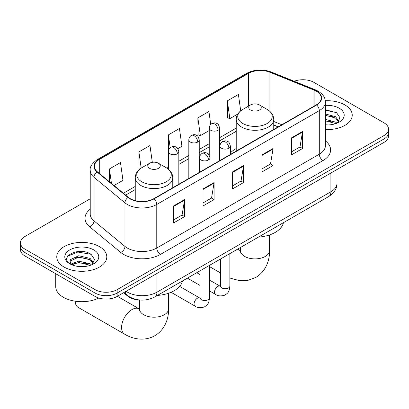 <?xml version="1.0" encoding="UTF-8"?>
<svg xmlns="http://www.w3.org/2000/svg" width="409" height="409" viewBox="0 0 409 409"><rect width="100%" height="100%" fill="white"/><g stroke="black" fill="none" stroke-linecap="round" stroke-linejoin="round"><path stroke-width="0.61" d="M236.223 148.554A27.623 15.946 0 0 0 230.385 153.007M278.161 126.877L273.749 125.093M140.062 300.022A15.634 9.029 180 0 1 127.761 296.177L123.574 292.721M90.225 198.784L25.031 236.428A15.634 9.029 0 0 0 20.45 242.808L20.45 249.618A15.634 9.029 0 0 0 25.031 256.003L95.046 296.428A15.634 9.029 0 0 0 117.158 296.428L383.969 142.383A15.634 9.029 0 0 0 388.55 136.003L388.55 132.598A15.634 9.029 0 0 1 383.969 138.978A15.634 9.029 0 0 0 388.55 132.598L388.55 129.193A15.634 9.029 0 0 0 383.969 122.812L313.954 82.383A15.634 9.029 0 0 0 294.183 81.273M20.45 242.808A15.634 9.029 0 0 0 25.031 249.193L95.046 289.618A15.634 9.029 0 0 0 117.158 289.618L117.158 293.023L383.969 138.978L117.158 293.023A15.634 9.029 0 0 1 95.046 293.023A15.634 9.029 0 0 0 117.158 293.023L117.158 296.428M25.031 249.193L25.031 252.598L95.046 293.023L25.031 252.598A15.634 9.029 0 0 1 20.45 246.213A15.634 9.029 0 0 0 25.031 252.598L25.031 256.003M344.91 104.939A25.015 14.443 0 0 0 325.313 100.752A25.015 14.443 0 0 1 344.91 104.939A25.015 14.443 0 0 1 352.236 115.149A25.015 14.443 0 0 0 344.91 104.939M99.469 246.637A25.015 14.443 0 0 0 72.209 243.508A25.015 14.443 0 0 0 56.764 256.852A25.015 14.443 0 0 0 64.09 267.067A25.015 14.443 0 0 0 91.355 270.196A25.015 14.443 0 0 0 106.8 256.852A25.015 14.443 0 0 0 99.469 246.637A25.015 14.443 0 0 0 72.209 243.508A25.015 14.443 0 0 0 56.764 256.852A25.015 14.443 0 0 0 64.09 267.067A25.015 14.443 0 0 0 91.355 270.196A25.015 14.443 0 0 0 106.8 256.852A25.015 14.443 0 0 0 99.469 246.637M316.346 91.212A16.677 9.627 180 0 1 321.234 98.022A16.677 9.627 180 0 1 316.346 104.832L153.83 198.662A16.677 9.627 180 0 1 128.375 197.373L97.414 171.846A16.677 9.627 180 0 1 94.397 166.325A16.677 9.627 180 0 1 99.28 159.515L248.544 73.339A16.677 9.627 180 0 1 269.904 72.26L314.122 90.133A16.677 9.627 180 0 1 316.346 91.212M316.643 91.043A17.096 9.867 0 0 0 314.357 89.939L270.139 72.061A17.096 9.867 0 0 0 248.248 73.17L98.988 159.346A17.096 9.867 0 0 0 97.071 171.984L128.032 197.511A17.096 9.867 0 0 0 154.121 198.83L316.643 105.001A17.096 9.867 0 0 0 316.643 91.043M173.544 205.957L173.544 222.982L184.602 216.596L184.602 199.577L173.544 205.957M173.544 219.96L182.061 215.042L184.556 200.139A4.172 2.408 -120 0 0 184.602 199.577M181.985 215.088L184.602 216.596M203.028 188.938L203.028 205.957L214.081 199.577L214.081 182.552L203.028 188.938M203.028 202.941L211.54 198.022L214.035 183.12A4.172 2.408 -120 0 0 214.081 182.552M211.468 198.063L214.081 199.577M291.474 137.874L291.474 154.893L302.527 148.513L302.527 131.488L291.474 137.874M291.474 151.877L299.986 146.959L302.481 132.056A4.172 2.408 -120 0 0 302.527 131.488M299.909 147.005L302.527 148.513M261.99 154.893L261.99 171.918L273.043 165.533L273.043 148.513L261.99 154.893M261.99 168.897L270.502 163.978L273.002 149.075A4.172 2.408 -120 0 0 273.043 148.513M270.431 164.024L273.043 165.533M232.506 171.918L232.506 188.938L243.565 182.557L243.565 165.533L232.506 171.918M232.506 185.916L241.024 181.003L243.519 166.1A4.172 2.408 -120 0 0 243.565 165.533M240.947 181.044L243.565 182.557M325.4 129.556A25.015 14.443 0 0 0 352.236 115.149A25.015 14.443 0 0 1 325.4 129.556M117.158 289.618L383.969 135.578A15.634 9.029 0 0 0 388.55 129.193M113.999 185.522L122.971 180.338L120.476 162.557L109.423 168.937L109.423 181.749M210.742 124.464L208.922 111.493L197.869 117.874L198.043 134.791M240.702 110.849L238.406 94.469L227.348 100.854L227.527 117.772M152.312 162.312L149.96 145.532L138.902 151.918L139.08 168.835M177.849 148.656L181.939 146.299L179.439 128.513L168.385 134.893L168.406 151.903M168.385 134.893L170.19 147.777M197.869 117.874L200.364 135.66L209.239 130.532M200.364 135.66L197.869 134.725M227.348 100.854L229.843 118.636L237.839 114.024M229.843 118.636L227.348 117.705M139.791 169.101L138.902 168.769M138.902 151.918L141.177 168.109M109.423 168.937L111.453 183.421M325.4 124.776L328.32 124.939M325.4 119.372L335.549 122.097L336.924 123.201M325.4 120.721L335.794 123.62M325.4 113.968L335.549 116.693L338.928 121.366M325.4 115.318L335.549 118.043L338.662 121.718M325.4 124.903A16.989 9.811 0 0 0 339.23 122.087A16.989 9.811 0 0 0 339.23 108.216A16.989 9.811 0 0 0 325.4 105.399M337.328 123.037L339.986 117.807L336.622 112.736L325.4 109.699M325.4 110.22L336.392 112.582M325.4 115.624L332.629 116.555M325.4 121.028L332.629 121.959M250.564 110.041A6.253 3.609 0 0 0 259.408 110.041A6.253 3.609 0 0 0 259.408 104.939L267.174 109.423A17.234 9.949 0 0 1 267.174 123.492A17.234 9.949 0 0 1 242.798 123.492A17.234 9.949 0 0 1 242.798 109.423C238.554 111.943 236.366 115.292 236.223 119.464A18.763 10.833 0 0 0 241.719 127.127A18.763 10.833 0 0 0 262.169 129.474A18.763 10.833 0 0 0 273.749 119.464C273.611 115.292 271.418 111.943 267.174 109.423L259.408 104.939A6.253 3.609 0 0 0 250.564 104.939A6.253 3.609 0 0 0 250.564 110.041M258.432 237.113A28.666 16.549 0 0 0 283.442 222.67M75.159 301.188A14.591 8.425 120 0 0 78.17 307.363L124.607 334.173A14.591 8.425 -60 0 1 122.368 322.476A14.591 8.425 -60 0 1 131.903 309.618A14.591 8.425 -60 0 1 139.198 308.897L139.418 309.02M149.592 168.339A6.253 3.609 0 0 0 158.436 168.339A6.253 3.609 0 0 0 158.436 163.237L166.202 167.716A17.234 9.949 0 0 0 166.202 167.716A17.234 9.949 0 0 1 166.202 181.79A17.234 9.949 0 0 1 141.826 181.79A17.234 9.949 0 0 1 141.826 167.721C137.582 170.241 135.389 173.59 135.251 177.762A18.763 10.833 0 0 0 140.747 185.425A18.763 10.833 0 0 0 161.192 187.772A18.763 10.833 0 0 0 172.777 177.762C172.634 173.59 170.446 170.241 166.202 167.721L158.436 163.237A6.253 3.609 0 0 0 149.592 163.237A6.253 3.609 0 0 0 149.592 168.339M157.46 295.41A28.666 16.549 0 0 0 182.47 280.968M55.721 273.723L55.721 286.637A26.058 15.046 0 0 0 63.354 297.277A26.058 15.046 0 0 0 98.809 298.028M78.957 266.525L82.884 266.642M71.146 264.03L78.733 261.136L90.113 263.8L91.488 264.904M71.846 264.761L78.733 262.491L90.358 265.318M71.268 264.557L70.046 261.704A11.779 6.8 0 0 0 71.948 264.853M70.046 261.704L70.404 259.643L78.733 255.732L90.113 258.396L93.492 263.069M70.077 261.867L70.404 260.993L78.733 257.087L90.113 259.746L93.226 263.422M91.892 264.735L94.551 259.51L91.187 254.439C79.264 245.87 58.083 257.159 70.312 264.081L70.374 264.122M93.794 249.914A16.989 9.811 0 0 0 69.77 249.914A16.989 9.811 0 0 0 69.77 263.79A16.989 9.811 0 0 0 93.794 263.79A16.989 9.811 0 0 0 93.794 249.914M67.828 256.141L77.807 252.046L90.956 254.28M74.06 258.13L77.807 257.45L87.194 258.258M74.06 263.534L77.807 262.854L87.194 263.662M127.761 295.712L127.761 296.177M126.079 291.28A20.849 12.035 0 0 0 127.48 292.169A20.849 12.035 0 0 0 156.959 292.169L330.901 191.744A20.849 12.035 0 0 0 337.011 183.237C337.159 188.411 334.409 192.838 328.744 196.519L154.801 296.944A10.424 6.017 60 0 0 156.959 292.169L156.959 273.447M330.901 173.022L330.901 191.744A10.424 6.017 60 0 1 328.744 196.519M125.236 291.765A10.424 6.973 129.5 0 0 127.051 295.155L123.886 292.542M383.969 142.383L383.969 135.578M95.046 296.428L95.046 289.618M325.4 140.911A26.058 15.046 180 0 1 322.982 160.573L160.461 254.403A5.21 3.011 60 0 1 156.775 248.023L319.296 154.193A20.849 12.035 0 0 0 325.4 145.681L325.4 102.107A20.849 12.035 180 0 1 319.296 110.619A5.21 3.011 -120 0 0 316.643 105.001M160.461 254.403A26.058 15.046 180 0 1 123.61 254.403A26.058 15.046 180 0 1 120.691 252.394L89.729 226.867A26.058 15.046 180 0 1 90.225 209.214M127.296 248.023A20.849 12.035 0 0 0 156.775 248.023L156.775 204.449A20.849 12.035 180 0 1 124.96 202.838L93.998 177.312A20.849 12.035 180 0 1 90.225 170.41L90.225 213.984A20.849 12.035 0 0 0 93.998 220.886L124.96 246.417A20.849 12.035 0 0 0 127.296 248.023M325.4 102.107C325.063 98.528 324.731 95.548 318.217 91.212L315.477 89.883A5.21 2.439 112 0 0 314.357 89.939M315.477 89.883L271.259 72.004C262.624 68.952 254.429 69.392 246.673 73.334A5.21 3.011 60 0 1 248.248 73.17M98.988 159.346A5.21 3.011 -120 0 0 97.414 159.51C92.005 163.401 89.607 167.03 90.225 170.41M97.071 171.984A5.21 3.487 129.5 0 0 93.998 177.312L93.998 220.886A5.21 3.487 -50.5 0 1 89.729 226.867M271.259 72.004A5.21 2.439 112 0 0 270.139 72.061M128.032 197.511A5.21 3.487 129.5 0 0 124.96 202.838L124.96 246.417A5.21 3.487 -50.5 0 1 120.691 252.394M154.121 198.83A5.21 3.011 60 0 1 156.775 204.449L319.296 110.619L319.296 154.193A5.21 3.011 60 0 0 322.982 160.573M99.28 159.515L99.28 173.385M314.122 90.133L314.122 106.115M269.904 72.26L269.904 111.391M281.847 124.75L273.749 121.473M248.544 73.339L248.544 106.105M236.223 128.109L219.664 137.675M209.239 143.692L199.244 149.459M188.82 155.476L178.83 161.248M168.406 167.266L166.892 168.14M135.251 186.407L123.385 193.258M232.506 172.455L243.519 166.1M261.99 155.435L273.002 149.075M291.474 138.416L302.481 132.056M203.028 189.474L214.035 183.12M173.544 206.499L184.556 200.139M269.582 234.924L269.582 250.472A14.591 8.425 180 0 1 265.308 256.428A14.591 8.425 180 0 1 244.669 256.428A14.591 8.425 180 0 1 240.395 250.472L240.001 253.268M235.962 250.083A14.591 8.425 -60 0 1 240.175 250.599L240.395 250.722M168.605 293.222L168.605 308.769A14.591 8.425 180 0 1 164.331 314.726A14.591 8.425 180 0 1 143.692 314.726A14.591 8.425 180 0 1 139.418 308.769L139.029 311.566M228.861 148.237A5.21 3.011 0 0 0 230.385 146.105C229.561 143.094 228.733 141.616 227.91 141.672C226.402 140.609 224.623 140.584 222.568 141.596A5.21 3.011 60 0 1 225.175 141.851A5.21 3.011 -120 0 1 228.861 148.237A5.21 3.011 0 0 1 221.489 148.237A5.21 3.011 0 0 1 219.96 146.105C220.042 144.132 220.911 142.629 222.568 141.596M209.449 290.871L215.456 294.342A4.688 2.71 -60 0 1 214.74 290.584A4.688 2.71 -60 0 1 217.803 286.448A4.688 2.71 -60 0 1 218.012 286.336A4.688 2.71 -60 0 1 220.149 286.218L209.449 280.037M220.753 286.689L220.333 287.036L220.482 286.024A4.688 2.71 -0 0 0 221.857 287.936A4.688 2.71 -0 0 0 228.278 288.054A4.688 2.71 -0 0 0 229.863 286.024C229.331 292.639 227.424 293.345 224.802 295.15C220.886 296.341 217.767 296.075 215.456 294.342M208.442 160.021A5.21 3.011 0 0 0 209.97 157.894C209.142 154.883 208.319 153.401 207.496 153.462C205.988 152.399 204.203 152.373 202.153 153.38A5.21 3.011 60 0 1 204.756 153.641A5.21 3.011 -120 0 1 208.442 160.021A5.21 3.011 0 0 1 201.075 160.021A5.21 3.011 0 0 1 199.546 157.894C199.623 155.921 200.492 154.413 202.153 153.38M171.064 292.282L195.042 306.126A4.688 2.71 -60 0 1 194.321 302.369A4.688 2.71 -60 0 1 197.389 298.238A4.688 2.71 -60 0 1 197.598 298.125A4.688 2.71 -60 0 1 199.735 298.003L179.633 286.402M200.338 298.478L199.919 298.826L200.067 297.808A4.688 2.71 -0 0 0 201.443 299.725A4.688 2.71 -0 0 0 207.859 299.843A4.688 2.71 -0 0 0 209.449 297.808C208.917 304.424 207.01 305.134 204.388 306.939C200.466 308.13 197.353 307.859 195.042 306.126M218.135 130.256A5.21 3.011 0 0 0 219.664 128.129C218.835 125.113 218.012 123.636 217.189 123.692C215.681 122.634 213.897 122.603 211.847 123.615A5.21 3.011 60 0 1 214.449 123.876A5.21 3.011 -120 0 1 218.135 130.256A5.21 3.011 0 0 1 210.763 130.256A5.21 3.011 0 0 1 209.239 128.129C209.316 126.151 210.185 124.648 211.847 123.615M197.721 142.046A5.21 3.011 0 0 0 199.244 139.914C198.421 136.903 197.593 135.425 196.77 135.481C195.262 134.418 193.483 134.392 191.427 135.405A5.21 3.011 60 0 1 194.035 135.66A5.21 3.011 -120 0 1 197.721 142.046A5.21 3.011 0 0 1 190.349 142.046A5.21 3.011 0 0 1 188.82 139.914C188.902 137.94 189.771 136.437 191.427 135.405M177.302 153.83A5.21 3.011 0 0 0 178.83 151.703C178.002 148.692 177.179 147.209 176.356 147.271C174.847 146.207 173.063 146.182 171.013 147.189A5.21 3.011 60 0 1 173.615 147.45A5.21 3.011 -120 0 1 177.302 153.83A5.21 3.011 0 0 1 169.934 153.83A5.21 3.011 0 0 1 168.406 151.703C168.482 149.73 169.352 148.222 171.013 147.189M154.801 296.944C146.412 301.157 138.027 301.157 129.638 296.944L127.051 295.155M337.011 183.237L337.011 169.5M246.673 73.334L97.414 159.51M236.223 131.284L219.664 140.844M209.239 146.862L199.244 152.634M188.82 158.651L178.83 164.418M135.251 189.582L125.645 195.124M278.273 126.81L273.749 124.98M269.582 250.472C269.771 260.047 266.06 271.305 255.809 277.425L247.972 280.344L239.556 280.666L229.863 278.033M220.482 272.931L209.449 266.561M273.749 129.423L273.749 119.464M236.223 151.09L236.223 119.464M250.564 104.939L242.798 109.423M240.175 250.599L237.624 249.127M240.395 247.527L240.395 250.472M168.605 308.769C168.794 318.345 165.083 329.603 154.832 335.723C144.418 341.535 132.807 339.127 124.607 334.173M172.777 187.721L172.777 177.762M135.251 200.645L135.251 177.762M149.592 163.237L141.826 167.721M139.198 308.897L117.378 296.3M139.418 300.001L139.418 308.769M220.471 286.387L220.149 286.218M229.863 253.606L229.863 286.024M230.385 154.459L230.385 146.105M200.067 285.456L187.383 278.13M220.482 259.02L220.482 286.024M219.96 160.476L219.96 146.105M200.067 274.623L196.765 272.716M200.052 298.171L199.735 298.003M209.449 265.395L209.449 297.808M209.97 166.248L209.97 157.894M200.067 270.809L200.067 297.808M199.546 172.266L199.546 157.894M219.664 160.65L219.664 128.129M209.239 155.231L209.239 128.129M199.244 172.44L199.244 139.914M188.82 178.457L188.82 139.914M178.83 184.224L178.83 151.703M168.406 169.239L168.406 151.703"/></g></svg>
